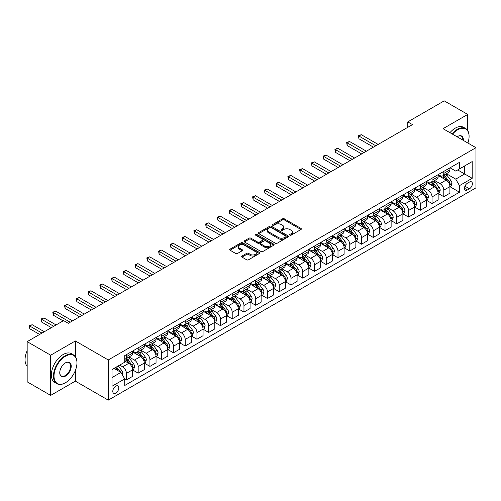 <?xml version="1.0" encoding="UTF-8"?>
<svg xmlns="http://www.w3.org/2000/svg" width="501" height="501" viewBox="0 0 501 501"><rect width="100%" height="100%" fill="white"/><g stroke="black" fill="none" stroke-linecap="round" stroke-linejoin="round"><path stroke-width="0.75" d="M289.879 235.163A0.914 0.526 0 0 0 291.175 235.163L300.982 229.502A1.303 0.751 0 0 0 301.364 228.97A1.303 0.751 0 0 0 300.982 228.437L284.368 218.843A1.303 0.751 0 0 0 282.52 218.843L272.713 224.504A0.914 0.526 0 0 0 272.444 224.88A0.914 0.526 0 0 0 272.713 225.256A0.914 0.526 0 0 0 274.003 225.256L275.274 224.523A4.177 2.411 0 0 1 281.18 224.523L282.564 225.318A4.177 2.411 0 0 1 283.791 227.022A4.177 2.411 0 0 1 282.564 228.732L281.299 229.464A0.914 0.526 0 0 0 281.03 229.834A0.914 0.526 0 0 0 281.299 230.209A0.914 0.526 0 0 0 282.589 230.209L283.86 229.477A4.177 2.411 0 0 1 289.766 229.477L291.15 230.278A4.177 2.411 0 0 1 292.371 231.982A4.177 2.411 0 0 1 291.15 233.685L289.879 234.418A0.914 0.526 0 0 0 289.616 234.794A0.914 0.526 0 0 0 289.879 235.163L289.879 234.418M115.794 393.085A4.258 2.455 120 0 0 118.574 389.333A4.258 2.455 120 0 0 117.923 385.92A4.258 2.455 120 0 0 115.794 386.133A4.258 2.455 120 0 0 113.013 389.884A4.258 2.455 120 0 0 113.664 393.291A4.258 2.455 120 0 0 115.794 393.085M241.996 256.042A1.303 0.751 0 0 0 241.614 256.575A1.303 0.751 0 0 0 241.996 257.107L246.661 259.8A1.303 0.751 0 0 0 248.509 259.8L259.399 253.512A1.303 0.751 0 0 0 259.781 252.98A1.303 0.751 0 0 0 259.399 252.441L242.785 242.853A1.303 0.751 0 0 0 240.937 242.853L230.047 249.141A1.303 0.751 0 0 0 229.665 249.673A1.303 0.751 0 0 0 230.047 250.206L235.677 253.456A1.303 0.751 0 0 0 237.524 253.456L242.183 250.763A1.303 0.751 0 0 0 242.565 250.231A1.303 0.751 0 0 0 242.183 249.698L239.39 248.089A3.494 2.017 0 0 1 238.37 246.661A3.494 2.017 0 0 1 240.524 244.801A3.494 2.017 0 0 1 244.331 245.239L255.266 251.552A3.494 2.017 0 0 1 256.293 252.98A3.494 2.017 0 0 1 254.132 254.84A3.494 2.017 0 0 1 250.331 254.402L248.509 253.349A1.303 0.751 0 0 0 246.661 253.349L241.996 256.042L241.996 257.107M75.357 340.962L50.676 355.215L27.167 341.638L27.167 381.818L50.676 395.389L75.357 381.136L108.272 400.142L108.272 359.962L75.357 340.962L75.357 356.606M467.721 130.567L467.721 114.435L443.041 128.682L475.95 147.689L108.272 359.962M467.721 114.435L444.212 100.858L407.776 121.9L407.776 127.329M27.167 341.638L63.602 320.602L68.305 323.32L412.473 124.611L407.776 121.9M275.368 243.223A1.303 0.751 0 0 0 277.21 243.223L288.106 236.935A1.303 0.751 0 0 0 288.488 236.403A1.303 0.751 0 0 0 288.106 235.871L271.492 226.277A1.303 0.751 0 0 0 269.644 226.277L258.754 232.564A1.303 0.751 0 0 0 258.372 233.103A1.303 0.751 0 0 0 258.754 233.635L275.368 243.223M255.93 235.364A0.914 0.526 0 0 1 256.856 235.489L256.856 234.405L273.753 244.156A1.303 0.751 0 0 1 274.135 244.688A1.303 0.751 0 0 1 273.753 245.221L262.856 251.515A1.303 0.751 0 0 1 261.015 251.515L244.4 241.92L244.4 240.856A1.303 0.751 0 0 0 244.018 241.388A1.303 0.751 0 0 0 244.4 241.92M244.4 240.856L249.06 238.163A1.303 0.751 0 0 1 250.907 238.163L257.646 242.052A1.303 0.751 0 0 0 259.487 242.052L262.58 240.267A1.303 0.751 0 0 0 262.962 239.735A1.303 0.751 0 0 0 262.58 239.202L255.566 235.151A0.914 0.526 0 0 1 255.297 234.781A0.914 0.526 0 0 1 255.861 234.293A0.914 0.526 0 0 1 256.856 234.405M469.462 182.051L467.395 183.247A4.121 2.38 120 0 0 464.703 186.879A4.121 2.38 120 0 0 465.329 190.186A4.121 2.38 120 0 0 467.395 189.979L469.462 188.783A4.121 2.38 120 0 0 472.155 185.151A4.121 2.38 120 0 0 471.522 181.85A4.121 2.38 120 0 0 469.462 182.051M108.272 400.142L475.95 187.862L475.95 147.689M450.042 167.804L455.735 171.085L459.492 168.912L459.492 162.343L124.73 355.622L124.73 362.192L112.03 369.519L112.03 386.24L124.73 378.913L124.73 385.482L459.492 192.202L459.492 185.633L455.735 179.12L446.385 173.722M459.492 168.912L472.186 161.585L472.186 178.306L459.492 185.633M50.676 355.215L50.676 395.389M457.707 169.945L464.665 173.966L464.665 165.931L472.186 161.585M455.735 179.12L464.665 173.966L472.186 178.306M112.03 377.554L120.966 372.4L114.009 368.379M124.73 378.969L126.421 379.946L126.421 373.377A5.317 3.069 -120 0 0 122.657 366.857L119.651 365.123M126.421 379.946L132.533 376.414L132.533 369.844A5.317 3.069 -120 0 0 128.77 363.331L124.73 360.996M132.671 369.982L138.176 373.157L138.176 366.588A5.317 3.069 -120 0 0 134.412 360.075L129.014 356.956M138.176 373.157L144.288 369.625L144.288 363.056A5.317 3.069 -120 0 0 140.524 356.543L132.533 351.927M144.426 363.194L149.931 366.369L149.931 359.799A5.317 3.069 -120 0 0 146.167 353.286L140.768 350.168M149.931 366.369L156.043 362.843L156.043 356.274A5.317 3.069 -120 0 0 152.279 349.754L144.288 345.145M156.18 356.405L161.685 359.586L161.685 353.017A5.317 3.069 -120 0 0 157.921 346.498L152.523 343.379M161.685 359.586L167.797 356.054L167.797 349.485A5.317 3.069 -120 0 0 164.034 342.972L156.043 338.357M167.935 349.623L173.44 352.798L173.44 346.229A5.317 3.069 -120 0 0 169.676 339.716L164.278 336.597M173.44 352.798L179.552 349.266L179.552 342.697A5.317 3.069 -120 0 0 175.788 336.184L167.797 331.568M179.69 342.834L185.195 346.009L185.195 339.44A5.317 3.069 -120 0 0 181.431 332.927L176.033 329.808M185.195 346.009L191.307 342.484L191.307 335.914A5.317 3.069 -120 0 0 187.543 329.401L179.552 324.786M191.445 336.052L196.949 339.227L196.949 332.658A5.317 3.069 -120 0 0 193.186 326.138L187.787 323.02M196.949 339.227L203.062 335.695L203.062 329.126A5.317 3.069 -120 0 0 199.298 322.613L191.307 317.997M203.199 329.263L208.704 332.439L208.704 325.869A5.317 3.069 -120 0 0 204.94 319.356L199.542 316.237M208.704 332.439L214.816 328.913L214.816 322.343A5.317 3.069 -120 0 0 211.053 315.824L203.062 311.209M214.954 322.475L220.459 325.65L220.459 319.081A5.317 3.069 -120 0 0 216.695 312.568L211.29 309.449M220.459 325.65L226.571 322.124L226.571 315.555A5.317 3.069 -120 0 0 222.807 309.042L214.816 304.426M226.709 315.693L232.207 318.868L232.207 312.298A5.317 3.069 -120 0 0 228.45 305.779L223.045 302.667M232.207 318.868L238.319 315.336L238.319 308.766A5.317 3.069 -120 0 0 234.562 302.253L226.571 297.638M238.463 308.904L243.962 312.079L243.962 305.51A5.317 3.069 -120 0 0 240.204 298.997L234.8 295.878M243.962 312.079L250.074 308.553L250.074 301.984A5.317 3.069 -120 0 0 246.317 295.465L238.319 290.849M250.218 302.116L255.717 305.291L255.717 298.721A5.317 3.069 -120 0 0 251.959 292.208L246.555 289.09M255.717 305.291L261.829 301.765L261.829 295.195A5.317 3.069 -120 0 0 258.071 288.682L250.074 284.067M261.973 295.333L267.471 298.508L267.471 291.939A5.317 3.069 -120 0 0 263.714 285.42L258.309 282.307M267.471 298.508L273.584 294.976L273.584 288.407A5.317 3.069 -120 0 0 269.826 281.894L261.829 277.278M273.728 288.545L279.226 291.72L279.226 285.15A5.317 3.069 -120 0 0 275.469 278.637L270.064 275.519M279.226 291.72L285.338 288.194L285.338 281.625A5.317 3.069 -120 0 0 281.581 275.105L273.584 270.49M285.482 281.756L290.981 284.931L290.981 278.362A5.317 3.069 -120 0 0 287.223 271.849L281.819 268.73M290.981 284.931L297.093 281.405L297.093 274.836A5.317 3.069 -120 0 0 293.335 268.323L285.338 263.708M297.237 274.974L302.736 278.149L302.736 271.58A5.317 3.069 -120 0 0 298.978 265.067L293.573 261.948M302.736 278.149L308.848 274.617L308.848 268.048A5.317 3.069 -120 0 0 305.09 261.535L297.093 256.919M308.992 268.185L314.49 271.36L314.49 264.791A5.317 3.069 -120 0 0 310.733 258.278L305.328 255.159M314.49 271.36L320.602 267.835L320.602 261.265A5.317 3.069 -120 0 0 316.845 254.746L308.848 250.131M320.746 261.397L326.245 264.578L326.245 258.009A5.317 3.069 -120 0 0 322.481 251.489L317.083 248.371M326.245 264.578L332.357 261.046L332.357 254.477A5.317 3.069 -120 0 0 328.593 247.964L320.602 243.348M332.501 254.614L338 257.79L338 251.22A5.317 3.069 -120 0 0 334.236 244.707L328.838 241.588M338 257.79L344.112 254.257L344.112 247.688A5.317 3.069 -120 0 0 340.348 241.175L332.357 236.56M344.256 247.826L349.754 251.001L349.754 244.432A5.317 3.069 -120 0 0 345.991 237.919L340.592 234.8M349.754 251.001L355.867 247.475L355.867 240.906A5.317 3.069 -120 0 0 352.103 234.387L344.112 229.777M356.011 241.037L361.509 244.219L361.509 237.649A5.317 3.069 -120 0 0 357.745 231.13L352.347 228.011M361.509 244.219L367.621 240.687L367.621 234.117A5.317 3.069 -120 0 0 363.858 227.604L355.867 222.989M367.759 234.255L373.264 237.43L373.264 230.861A5.317 3.069 -120 0 0 369.5 224.348L364.102 221.229M373.264 237.43L379.376 233.898L379.376 227.329A5.317 3.069 -120 0 0 375.612 220.816L367.621 216.2M379.514 227.467L385.018 230.642L385.018 224.072A5.317 3.069 -120 0 0 381.255 217.559L375.856 214.441M385.018 230.642L391.131 227.116L391.131 220.546A5.317 3.069 -120 0 0 387.367 214.027L379.376 209.418M391.268 220.678L396.773 223.859L396.773 217.29A5.317 3.069 -120 0 0 393.009 210.771L387.611 207.652M396.773 223.859L402.885 220.327L402.885 213.758A5.317 3.069 -120 0 0 399.122 207.245L391.131 202.629M403.023 213.896L408.528 217.071L408.528 210.501A5.317 3.069 -120 0 0 404.764 203.988L399.366 200.87M408.528 217.071L414.64 213.539L414.64 206.969A5.317 3.069 -120 0 0 410.876 200.456L402.885 195.841M414.778 207.107L420.283 210.282L420.283 203.713A5.317 3.069 -120 0 0 416.519 197.2L411.121 194.081M420.283 210.282L426.395 206.756L426.395 200.187A5.317 3.069 -120 0 0 422.631 193.674L414.64 189.059M426.533 200.325L432.037 203.5L432.037 196.931A5.317 3.069 -120 0 0 428.274 190.411L422.875 187.293M432.037 203.5L438.15 199.968L438.15 193.399A5.317 3.069 -120 0 0 434.386 186.886L426.395 182.27M438.287 193.536L443.792 196.711L443.792 190.142A5.317 3.069 -120 0 0 440.028 183.629L434.63 180.51M443.792 196.711L449.904 193.186L449.904 186.616A5.317 3.069 -120 0 0 446.14 180.097L438.15 175.482M438.287 174.586L440.028 175.594A5.317 3.069 -120 0 0 442.69 175.857A5.317 3.069 -120 0 0 443.792 173.421L443.792 171.411M426.533 181.375L428.274 182.377A5.317 3.069 -120 0 0 430.935 182.64A5.317 3.069 -120 0 0 432.037 180.21L432.037 178.199M414.778 188.163L416.519 189.165A5.317 3.069 -120 0 0 419.18 189.428A5.317 3.069 -120 0 0 420.283 186.992L420.283 184.982M403.023 194.945L404.764 195.954A5.317 3.069 -120 0 0 407.426 196.217A5.317 3.069 -120 0 0 408.528 193.781L408.528 191.77M391.268 201.734L393.009 202.736A5.317 3.069 -120 0 0 395.671 202.999A5.317 3.069 -120 0 0 396.773 200.563L396.773 198.559M379.514 208.522L381.255 209.524A5.317 3.069 -120 0 0 383.916 209.787A5.317 3.069 -120 0 0 385.018 207.351L385.018 205.341M367.759 215.305L369.5 216.313A5.317 3.069 -120 0 0 372.162 216.576A5.317 3.069 -120 0 0 373.264 214.14L373.264 212.13M356.011 222.093L357.745 223.095A5.317 3.069 -120 0 0 360.407 223.358A5.317 3.069 -120 0 0 361.509 220.922L361.509 218.918M344.256 228.876L345.991 229.884A5.317 3.069 -120 0 0 348.652 230.147A5.317 3.069 -120 0 0 349.754 227.711L349.754 225.7M332.501 235.664L334.236 236.672A5.317 3.069 -120 0 0 336.897 236.935A5.317 3.069 -120 0 0 338 234.499L338 232.489M320.746 242.453L322.481 243.455A5.317 3.069 -120 0 0 325.143 243.718A5.317 3.069 -120 0 0 326.245 241.282L326.245 239.278M308.992 249.235L310.733 250.243A5.317 3.069 -120 0 0 313.388 250.506A5.317 3.069 -120 0 0 314.49 248.07L314.49 246.06M297.237 256.024L298.978 257.026A5.317 3.069 -120 0 0 301.633 257.295A5.317 3.069 -120 0 0 302.736 254.859L302.736 252.848M285.482 262.812L287.223 263.814A5.317 3.069 -120 0 0 289.879 264.077A5.317 3.069 -120 0 0 290.981 261.641L290.981 259.637M273.728 269.594L275.469 270.603A5.317 3.069 -120 0 0 278.124 270.866A5.317 3.069 -120 0 0 279.226 268.43L279.226 266.419M261.973 276.383L263.714 277.385A5.317 3.069 -120 0 0 266.369 277.648A5.317 3.069 -120 0 0 267.471 275.218L267.471 273.208M250.218 283.171L251.959 284.173A5.317 3.069 -120 0 0 254.614 284.436A5.317 3.069 -120 0 0 255.717 282L255.717 279.996M238.463 289.954L240.204 290.962A5.317 3.069 -120 0 0 242.86 291.225A5.317 3.069 -120 0 0 243.962 288.789L243.962 286.779M226.709 296.742L228.45 297.744A5.317 3.069 -120 0 0 231.111 298.007A5.317 3.069 -120 0 0 232.207 295.577L232.207 293.567M214.954 303.531L216.695 304.533A5.317 3.069 -120 0 0 219.357 304.796A5.317 3.069 -120 0 0 220.459 302.36L220.459 300.349M203.199 310.313L204.94 311.321A5.317 3.069 -120 0 0 207.602 311.584A5.317 3.069 -120 0 0 208.704 309.148L208.704 307.138M191.445 317.102L193.186 318.104A5.317 3.069 -120 0 0 195.847 318.367A5.317 3.069 -120 0 0 196.949 315.937L196.949 313.927M179.69 323.89L181.431 324.892A5.317 3.069 -120 0 0 184.092 325.155A5.317 3.069 -120 0 0 185.195 322.719L185.195 320.709M167.935 330.673L169.676 331.681A5.317 3.069 -120 0 0 172.338 331.944A5.317 3.069 -120 0 0 173.44 329.508L173.44 327.497M156.18 337.461L157.921 338.463A5.317 3.069 -120 0 0 160.583 338.726A5.317 3.069 -120 0 0 161.685 336.29L161.685 334.286M144.426 344.25L146.167 345.252A5.317 3.069 -120 0 0 148.828 345.515A5.317 3.069 -120 0 0 149.931 343.079L149.931 341.068M132.671 351.032L134.412 352.04A5.317 3.069 -120 0 0 137.074 352.303A5.317 3.069 -120 0 0 138.176 349.867L138.176 347.857M450.042 186.748L459.492 192.202M442.69 175.857L448.802 172.325A5.317 3.069 -120 0 0 449.904 169.889L449.904 167.885M430.935 182.64L437.047 179.114A5.317 3.069 -120 0 0 438.15 176.678L438.15 174.667M419.18 189.428L425.293 185.902A5.317 3.069 -120 0 0 426.395 183.466L426.395 181.456M407.426 196.217L413.538 192.685A5.317 3.069 -120 0 0 414.64 190.248L414.64 188.244M395.671 202.999L401.783 199.473A5.317 3.069 -120 0 0 402.885 197.037L402.885 195.027M383.916 209.787L390.028 206.255A5.317 3.069 -120 0 0 391.131 203.826L391.131 201.815M372.162 216.576L378.274 213.044A5.317 3.069 -120 0 0 379.376 210.608L379.376 208.604M360.407 223.358L366.519 219.833A5.317 3.069 -120 0 0 367.621 217.396L367.621 215.386M348.652 230.147L354.764 226.615A5.317 3.069 -120 0 0 355.867 224.185L355.867 222.175M336.897 236.935L343.01 233.403A5.317 3.069 -120 0 0 344.112 230.967L344.112 228.957M325.143 243.718L331.255 240.192A5.317 3.069 -120 0 0 332.357 237.756L332.357 235.746M313.388 250.506L319.5 246.974A5.317 3.069 -120 0 0 320.602 244.544L320.602 242.534M301.633 257.295L307.746 253.763A5.317 3.069 -120 0 0 308.848 251.327L308.848 249.316M289.879 264.077L295.991 260.551A5.317 3.069 -120 0 0 297.093 258.115L297.093 256.105M278.124 270.866L284.236 267.334A5.317 3.069 -120 0 0 285.338 264.897L285.338 262.893M266.369 277.648L272.481 274.122A5.317 3.069 -120 0 0 273.584 271.686L273.584 269.676M254.614 284.436L260.727 280.911A5.317 3.069 -120 0 0 261.829 278.475L261.829 276.464M242.86 291.225L248.978 287.693A5.317 3.069 -120 0 0 250.074 285.257L250.074 283.253M231.111 298.007L237.224 294.482A5.317 3.069 -120 0 0 238.319 292.045L238.319 290.035M219.357 304.796L225.469 301.27A5.317 3.069 -120 0 0 226.571 298.834L226.571 296.824M207.602 311.584L213.714 308.052A5.317 3.069 -120 0 0 214.816 305.616L214.816 303.612M195.847 318.367L201.959 314.841A5.317 3.069 -120 0 0 203.062 312.405L203.062 310.395M184.092 325.155L190.205 321.629A5.317 3.069 -120 0 0 191.307 319.193L191.307 317.183M172.338 331.944L178.45 328.412A5.317 3.069 -120 0 0 179.552 325.976L179.552 323.972M160.583 338.726L166.695 335.2A5.317 3.069 -120 0 0 167.797 332.764L167.797 330.754M148.828 345.515L154.941 341.983A5.317 3.069 -120 0 0 156.043 339.553L156.043 337.542M137.074 352.303L143.186 348.771A5.317 3.069 -120 0 0 144.288 346.335L144.288 344.331M124.73 359.305A5.317 3.069 -120 0 0 125.319 359.085L131.431 355.56A5.317 3.069 -120 0 0 132.533 353.124L132.533 351.113M125.319 359.085A5.317 3.069 -120 0 0 126.421 356.649L126.421 354.645M120.966 372.4L124.73 378.913M75.357 381.136L75.357 370.508M290.248 235.295L291.15 234.775A4.177 2.411 0 0 0 292.371 233.065L292.371 231.982M283.791 227.022L283.791 228.112A4.177 2.411 0 0 1 282.564 229.815L281.662 230.335M300.963 229.514L284.368 219.933A1.303 0.751 0 0 0 282.52 219.933L273.076 225.381M288.088 236.948L271.492 227.366A1.303 0.751 0 0 0 269.644 227.366L258.767 233.641M285.795 236.779A0.914 0.526 0 0 0 286.065 236.403A0.914 0.526 0 0 0 285.795 236.034L271.21 227.611A0.914 0.526 0 0 0 269.92 227.611L268.58 228.381A4.177 2.411 0 0 0 267.359 230.091A4.177 2.411 0 0 0 268.58 231.794L278.55 237.549A4.177 2.411 0 0 0 284.455 237.549L285.795 236.779L285.795 237.862A0.914 0.526 0 0 0 286.065 237.487L286.065 236.403M267.359 230.091L267.359 231.174A4.177 2.411 0 0 0 268.58 232.877L268.58 231.794M285.795 237.862L284.455 238.633A4.177 2.411 0 0 1 278.55 238.633L268.58 232.877M244.413 241.927L249.06 239.246L249.06 238.163M262.962 239.735L262.962 240.818A1.303 0.751 0 0 1 262.58 241.35L259.487 243.135A1.303 0.751 0 0 1 257.646 243.135L250.907 239.246A1.303 0.751 0 0 0 249.06 239.246M256.856 235.489L273.734 245.233M264.634 246.091A3.494 2.017 0 0 0 268.442 246.523A3.494 2.017 0 0 0 270.596 244.663A3.494 2.017 0 0 0 269.576 243.235L265.718 241.012A1.303 0.751 0 0 0 263.877 241.012L260.783 242.797A1.303 0.751 0 0 0 260.401 243.329A1.303 0.751 0 0 0 260.783 243.862L264.634 246.091L264.634 247.175A3.494 2.017 0 0 0 268.442 247.613A3.494 2.017 0 0 0 270.596 245.747L270.596 244.663M260.401 243.329L260.401 244.419A1.303 0.751 0 0 0 260.783 244.951L260.783 243.862M264.634 247.175L260.783 244.951M256.293 252.98L256.293 254.063A3.494 2.017 0 0 1 254.132 255.923A3.494 2.017 0 0 1 250.331 255.491L248.509 254.433A1.303 0.751 0 0 0 246.661 254.433L242.014 257.119M238.37 246.661L238.37 247.751A3.494 2.017 0 0 0 239.39 249.172L239.39 248.089M242.165 250.776L239.39 249.172M259.399 252.441L259.399 253.512L242.785 243.937A1.303 0.751 0 0 0 240.937 243.937L230.065 250.218L230.047 249.141M449.904 186.829L451.032 186.178L451.971 183.466A3.526 2.035 -120 0 0 450.844 180.466L447.005 175.337A10.177 5.874 -120 0 0 445.896 174.004M442.07 177.749A10.177 5.874 -120 0 0 439.991 175.569M449.579 184.675L450.067 183.616A3.526 2.035 -120 0 0 449.059 181.494L445.22 176.365A10.177 5.874 -120 0 0 444.105 175.037M443.16 175.582A8.442 4.878 60 0 1 444.544 177.16L447.8 181.5M378.155 144.432L361.271 134.681L358.923 136.04L358.923 138.758L373.452 147.144M442.978 175.688A10.177 5.874 60 0 1 444.086 177.016L446.642 180.429M358.923 138.758L358.403 135.746L375.8 145.785M358.403 135.746L361.271 134.681M438.15 193.618L439.277 192.966L440.216 190.248A3.526 2.035 -120 0 0 439.089 187.249L435.25 182.12A10.177 5.874 -120 0 0 434.142 180.792M430.315 184.537A10.177 5.874 -120 0 0 428.236 182.358M437.824 191.457L438.312 190.399A3.526 2.035 -120 0 0 437.304 188.282L433.465 183.153A10.177 5.874 -120 0 0 432.35 181.825M431.405 182.37A8.442 4.878 60 0 1 432.795 183.948L436.045 188.288M366.4 151.214L349.516 141.47L347.168 142.829L347.168 145.541L361.697 153.932M431.223 182.477A10.177 5.874 60 0 1 432.332 183.804L434.887 187.211M347.168 145.541L346.648 142.528L364.045 152.573M346.648 142.528L349.516 141.47M426.395 200.406L427.522 199.749L428.461 197.037A3.526 2.035 -120 0 0 427.334 194.037L423.495 188.908A10.177 5.874 -120 0 0 422.387 187.581M418.56 191.319A10.177 5.874 -120 0 0 416.481 189.14M426.069 198.246L426.558 197.187A3.526 2.035 -120 0 0 425.549 195.071L421.71 189.942A10.177 5.874 -120 0 0 420.596 188.608M419.65 189.159A8.442 4.878 60 0 1 421.04 190.731L424.291 195.071M354.645 158.003L337.768 148.258L335.413 149.611L335.413 152.329L349.942 160.715M419.469 189.259A10.177 5.874 60 0 1 420.577 190.593L423.132 194M335.413 152.329L334.9 149.317L352.291 159.362M334.9 149.317L337.768 148.258M414.64 207.189L415.767 206.537L416.707 203.826A3.526 2.035 -120 0 0 415.586 200.82L411.741 195.691A10.177 5.874 -120 0 0 410.632 194.363M406.812 198.108A10.177 5.874 -120 0 0 404.727 195.929M414.321 205.028L414.803 203.976A3.526 2.035 -120 0 0 413.795 201.853L409.956 196.724A10.177 5.874 -120 0 0 408.841 195.396M407.895 195.941A8.442 4.878 60 0 1 409.286 197.519L412.536 201.859M342.891 164.785L326.013 155.041L323.659 156.4L323.659 159.118L338.188 167.503M407.714 196.048A10.177 5.874 60 0 1 408.822 197.375L411.377 200.788M323.659 159.118L323.145 156.099L340.536 166.144M323.145 156.099L326.013 155.041M402.885 213.977L404.013 213.326L404.952 210.608A3.526 2.035 -120 0 0 403.831 207.608L399.986 202.479A10.177 5.874 -120 0 0 398.877 201.151M395.057 204.896A10.177 5.874 -120 0 0 392.972 202.717M402.566 211.817L403.048 210.758A3.526 2.035 -120 0 0 402.04 208.641L398.201 203.512A10.177 5.874 -120 0 0 397.086 202.185M396.141 202.73A8.442 4.878 60 0 1 397.531 204.302L400.781 208.648M331.136 171.574L314.259 161.829L311.904 163.188L311.904 165.9L326.433 174.292M395.959 202.836A10.177 5.874 60 0 1 397.074 204.164L399.623 207.571M311.904 165.9L311.39 162.888L328.781 172.933M311.39 162.888L314.259 161.829M467.89 143.029A16.226 9.369 120 0 0 469.086 136.447A16.226 9.369 120 0 0 457.613 129.828A16.226 9.369 120 0 0 452.509 134.155M452.021 133.867A16.621 9.6 -60 0 1 457.332 129.333A16.621 9.6 -60 0 1 465.642 128.513A16.621 9.6 -60 0 1 469.086 136.122A16.621 9.6 -60 0 1 469.086 136.285M457.075 136.786A8.11 4.684 -60 0 1 457.613 136.447L457.613 136.447A8.11 4.684 -60 0 1 463.325 140.399M449.948 132.677A16.621 9.6 -60 0 1 455.265 128.143A16.621 9.6 -60 0 1 463.575 127.317L465.642 128.513M462.78 140.08A7.715 4.453 120 0 0 461.189 136.228A7.715 4.453 120 0 0 457.469 136.535M65.205 382.877L65.487 382.714A16.226 9.369 120 0 0 76.96 362.843A16.226 9.369 120 0 0 65.487 356.217A16.226 9.369 120 0 0 54.014 376.088A16.226 9.369 120 0 0 65.487 382.714L65.205 382.877A16.621 9.6 -60 0 1 56.889 383.697A16.621 9.6 -60 0 1 54.346 370.377A16.621 9.6 -60 0 1 65.205 355.729A16.621 9.6 -60 0 1 73.515 354.908A16.621 9.6 -60 0 1 76.96 362.517A16.621 9.6 -60 0 1 76.954 362.68M65.487 376.088A8.11 4.684 -60 0 1 59.751 372.775A8.11 4.684 -60 0 1 65.487 362.843L65.487 362.843A8.11 4.684 -60 0 1 71.223 366.156A8.11 4.684 -60 0 1 65.487 376.088M59.751 372.612A7.715 4.453 120 0 0 61.347 375.982A7.715 4.453 120 0 0 65.205 375.6A7.715 4.453 120 0 0 70.24 368.805A7.715 4.453 120 0 0 69.057 362.624A7.715 4.453 120 0 0 65.343 362.924M56.889 383.697L54.822 382.501A16.621 9.6 -60 0 1 52.273 369.181A16.621 9.6 -60 0 1 63.132 354.533A16.621 9.6 -60 0 1 71.449 353.712L73.515 354.908M27.167 366.237A16.621 9.6 -60 0 1 27.167 350.7M391.131 220.759L392.258 220.108L393.197 217.396A3.526 2.035 -120 0 0 392.076 214.397L388.231 209.268A10.177 5.874 -120 0 0 387.123 207.934M383.303 211.679A10.177 5.874 -120 0 0 381.217 209.499M390.811 218.605L391.294 217.547A3.526 2.035 -120 0 0 390.285 215.424L386.446 210.295A10.177 5.874 -120 0 0 385.338 208.967M384.386 209.512A8.442 4.878 60 0 1 385.776 211.09L389.026 215.43M319.381 178.362L302.504 168.618L300.149 169.971L300.149 172.688L314.678 181.074M384.204 209.618A10.177 5.874 60 0 1 385.319 210.946L387.868 214.359M300.149 172.688L299.636 169.676L317.033 179.721M299.636 169.676L302.504 168.618M379.376 227.548L380.503 226.897L381.443 224.185A3.526 2.035 -120 0 0 380.322 221.179L376.476 216.05A10.177 5.874 -120 0 0 375.368 214.722M371.548 218.467A10.177 5.874 -120 0 0 369.462 216.288M379.057 225.387L379.539 224.335A3.526 2.035 -120 0 0 378.531 222.212L374.692 217.083A10.177 5.874 -120 0 0 373.583 215.756M372.631 216.3A8.442 4.878 60 0 1 374.022 217.879L377.272 222.219M307.627 185.145L290.749 175.4L288.394 176.759L288.394 179.477L302.923 187.862M372.45 216.407A10.177 5.874 60 0 1 373.564 217.735L376.119 221.148M288.394 179.477L287.881 176.458L305.278 186.504M287.881 176.458L290.749 175.4M367.621 234.336L368.749 233.685L369.688 230.967A3.526 2.035 -120 0 0 368.567 227.968L364.722 222.839A10.177 5.874 -120 0 0 363.613 221.511M359.793 225.256A10.177 5.874 -120 0 0 357.708 223.077M367.302 232.176L367.784 231.118A3.526 2.035 -120 0 0 366.776 229.001L362.937 223.872A10.177 5.874 -120 0 0 361.828 222.538M360.877 223.089A8.442 4.878 60 0 1 362.267 224.661L365.517 229.001M295.872 191.933L278.994 182.189L276.64 183.548L276.64 186.259L291.169 194.651M360.695 223.195A10.177 5.874 60 0 1 361.81 224.523L364.365 227.93M276.64 186.259L276.126 183.247L293.523 193.292M276.126 183.247L278.994 182.189M355.867 241.119L356.994 240.467L357.933 237.756A3.526 2.035 -120 0 0 356.812 234.756L352.967 229.627A10.177 5.874 -120 0 0 351.859 228.293M348.038 232.038A10.177 5.874 -120 0 0 345.953 229.859M355.547 238.964L356.036 237.906A3.526 2.035 -120 0 0 355.021 235.783L351.182 230.654A10.177 5.874 -120 0 0 350.074 229.326M349.122 229.871A8.442 4.878 60 0 1 350.512 231.449L353.762 235.789M284.117 198.722L267.24 188.977L264.885 190.33L264.885 193.048L279.414 201.433M348.94 229.978A10.177 5.874 60 0 1 350.055 231.305L352.61 234.719M264.885 193.048L264.371 190.036L281.769 200.074M264.371 190.036L267.24 188.977M344.112 247.907L345.239 247.256L346.178 244.544A3.526 2.035 -120 0 0 345.057 241.538L341.212 236.409A10.177 5.874 -120 0 0 340.104 235.082M336.284 238.827A10.177 5.874 -120 0 0 334.198 236.647M343.792 245.747L344.281 244.695A3.526 2.035 -120 0 0 343.266 242.572L339.428 237.443A10.177 5.874 -120 0 0 338.319 236.115M337.373 236.66A8.442 4.878 60 0 1 338.757 238.238L342.008 242.578M272.362 205.504L255.485 195.759L253.13 197.118L253.13 199.836L267.659 208.222M337.186 236.766A10.177 5.874 60 0 1 338.3 238.094L340.855 241.507M253.13 199.836L252.617 196.818L270.014 206.863M252.617 196.818L255.485 195.759M332.357 254.696L333.484 254.045L334.424 251.327A3.526 2.035 -120 0 0 333.303 248.327L329.458 243.198A10.177 5.874 -120 0 0 328.349 241.87M324.529 245.615A10.177 5.874 -120 0 0 322.444 243.436M332.038 252.535L332.526 251.477A3.526 2.035 -120 0 0 331.518 249.36L327.673 244.231A10.177 5.874 -120 0 0 326.564 242.897M325.619 243.448A8.442 4.878 60 0 1 327.003 245.02L330.253 249.36M260.608 212.292L243.73 202.548L241.376 203.907L241.376 206.619L255.905 215.01M325.437 243.549A10.177 5.874 60 0 1 326.546 244.883L329.101 248.289M241.376 206.619L240.862 203.606L258.259 213.651M240.862 203.606L243.73 202.548M320.602 261.478L321.73 260.827L322.669 258.115A3.526 2.035 -120 0 0 321.548 255.115L317.703 249.986A10.177 5.874 -120 0 0 316.594 248.653M312.774 252.398A10.177 5.874 -120 0 0 310.689 250.218M320.283 259.324L320.772 258.265A3.526 2.035 -120 0 0 319.763 256.143L315.918 251.014A10.177 5.874 -120 0 0 314.81 249.686M313.864 250.231A8.442 4.878 60 0 1 315.248 251.809L318.498 256.149M248.853 219.081L231.976 209.337L229.627 210.689L229.627 213.407L244.15 221.793M313.682 250.337A10.177 5.874 60 0 1 314.791 251.665L317.346 255.078M229.627 213.407L229.107 210.395L246.505 220.434M229.107 210.395L231.976 209.337M308.848 268.267L309.975 267.615L310.914 264.897A3.526 2.035 -120 0 0 309.793 261.898L305.948 256.769A10.177 5.874 -120 0 0 304.84 255.441M301.02 259.186A10.177 5.874 -120 0 0 298.934 257.007M308.528 266.106L309.017 265.048A3.526 2.035 -120 0 0 308.009 262.931L304.163 257.802A10.177 5.874 -120 0 0 303.055 256.474M302.109 257.019A8.442 4.878 60 0 1 303.493 258.597L306.744 262.937M237.098 225.863L220.221 216.119L217.872 217.478L217.872 220.19L232.395 228.581M301.928 257.126A10.177 5.874 60 0 1 303.036 258.453L305.591 261.866M217.872 220.19L217.353 217.177L234.75 227.222M217.353 217.177L220.221 216.119M297.093 275.055L298.22 274.404L299.166 271.686A3.526 2.035 -120 0 0 298.039 268.686L294.193 263.557A10.177 5.874 -120 0 0 293.085 262.23M289.265 265.975A10.177 5.874 -120 0 0 287.179 263.795M296.774 272.895L297.262 271.836A3.526 2.035 -120 0 0 296.254 269.72L292.409 264.591A10.177 5.874 -120 0 0 291.3 263.257M290.355 263.808A8.442 4.878 60 0 1 291.739 265.38L294.989 269.72M225.344 232.652L208.466 222.907L206.118 224.266L206.118 226.978L220.64 235.364M290.173 263.908A10.177 5.874 60 0 1 291.281 265.242L293.837 268.649M206.118 226.978L205.598 223.966L222.995 234.011M205.598 223.966L208.466 222.907M285.338 281.838L286.466 281.186L287.411 278.475A3.526 2.035 -120 0 0 286.284 275.475L282.439 270.346A10.177 5.874 -120 0 0 281.33 269.012M277.51 272.757A10.177 5.874 -120 0 0 275.425 270.578M285.019 279.683L285.507 278.625A3.526 2.035 -120 0 0 284.499 276.502L280.654 271.373A10.177 5.874 -120 0 0 279.545 270.045M278.6 270.59A8.442 4.878 60 0 1 279.984 272.168L283.234 276.508M213.589 239.44L196.711 229.696L194.363 231.049L194.363 233.767L208.892 242.152M278.418 270.697A10.177 5.874 60 0 1 279.527 272.024L282.082 275.437M194.363 233.767L193.843 230.754L211.24 240.793M193.843 230.754L196.711 229.696M273.584 288.626L274.717 287.975L275.656 285.257A3.526 2.035 -120 0 0 274.529 282.257L270.69 277.128A10.177 5.874 -120 0 0 269.576 275.8M265.755 279.545A10.177 5.874 -120 0 0 263.67 277.366M273.264 286.466L273.753 285.407A3.526 2.035 -120 0 0 272.744 283.29L268.899 278.161A10.177 5.874 -120 0 0 267.791 276.834M266.845 277.379A8.442 4.878 60 0 1 268.229 278.957L271.479 283.297M201.834 246.223L184.957 236.478L182.608 237.837L182.608 240.549L197.137 248.941M266.664 277.485A10.177 5.874 60 0 1 267.772 278.813L270.327 282.22M182.608 240.549L182.088 237.537L199.486 247.582M182.088 237.537L184.957 236.478M261.829 295.415L262.962 294.763L263.902 292.045A3.526 2.035 -120 0 0 262.774 289.046L258.936 283.917A10.177 5.874 -120 0 0 257.821 282.589M254.001 286.334A10.177 5.874 -120 0 0 251.922 284.148M261.509 293.254L261.998 292.196A3.526 2.035 -120 0 0 260.99 290.079L257.145 284.95A10.177 5.874 -120 0 0 256.036 283.616M255.09 284.167A8.442 4.878 60 0 1 256.474 285.739L259.725 290.079M190.079 253.011L173.202 243.267L170.854 244.626L170.854 247.337L185.383 255.723M254.909 284.267A10.177 5.874 60 0 1 256.017 285.601L258.572 289.008M170.854 247.337L170.334 244.325L187.731 254.37M170.334 244.325L173.202 243.267M250.074 302.197L251.208 301.546L252.147 298.834A3.526 2.035 -120 0 0 251.02 295.834L247.181 290.705A10.177 5.874 -120 0 0 246.066 289.371M242.246 293.116A10.177 5.874 -120 0 0 240.167 290.937M249.755 300.043L250.243 298.984A3.526 2.035 -120 0 0 249.235 296.861L245.39 291.732A10.177 5.874 -120 0 0 244.281 290.405M243.336 290.949A8.442 4.878 60 0 1 244.72 292.528L247.97 296.868M178.325 259.8L161.447 250.055L159.099 251.408L159.099 254.126L173.628 262.511M243.154 291.056A10.177 5.874 60 0 1 244.263 292.384L246.818 295.797M159.099 254.126L158.579 251.114L175.976 261.153M158.579 251.114L161.447 250.055M238.319 308.985L239.453 308.334L240.392 305.616A3.526 2.035 -120 0 0 239.265 302.617L235.426 297.488A10.177 5.874 -120 0 0 234.311 296.16M230.491 299.905A10.177 5.874 -120 0 0 228.412 297.726M238 306.825L238.489 305.767A3.526 2.035 -120 0 0 237.48 303.65L233.635 298.521A10.177 5.874 -120 0 0 232.527 297.193M231.581 297.738A8.442 4.878 60 0 1 232.965 299.316L236.215 303.656M166.57 266.582L149.693 256.838L147.344 258.197L147.344 260.908L161.873 269.3M231.399 297.844A10.177 5.874 60 0 1 232.508 299.172L235.063 302.579M147.344 260.908L146.824 257.896L164.222 267.941M146.824 257.896L149.693 256.838M226.571 315.774L227.698 315.123L228.638 312.405A3.526 2.035 -120 0 0 227.51 309.405L223.671 304.276A10.177 5.874 -120 0 0 222.557 302.948M218.737 306.693A10.177 5.874 -120 0 0 216.657 304.508M226.245 313.613L226.734 312.555A3.526 2.035 -120 0 0 225.726 310.438L221.88 305.309A10.177 5.874 -120 0 0 220.772 303.975M219.826 304.527A8.442 4.878 60 0 1 221.21 306.098L224.467 310.438M154.822 273.371L137.938 263.626L135.589 264.985L135.589 267.697L150.118 276.082M219.645 304.627A10.177 5.874 60 0 1 220.753 305.961L223.308 309.368M135.589 267.697L135.07 264.685L152.467 274.73M135.07 264.685L137.938 263.626M214.816 322.556L215.944 321.905L216.883 319.193A3.526 2.035 -120 0 0 215.756 316.194L211.917 311.065A10.177 5.874 -120 0 0 210.802 309.731M206.982 313.476A10.177 5.874 -120 0 0 204.903 311.296M214.491 320.402L214.979 319.344A3.526 2.035 -120 0 0 213.971 317.221L210.126 312.092A10.177 5.874 -120 0 0 209.017 310.764M208.072 311.309A8.442 4.878 60 0 1 209.456 312.887L212.712 317.227M143.067 280.159L126.183 270.408L123.835 271.767L123.835 274.485L138.364 282.871M207.89 311.415A10.177 5.874 60 0 1 208.998 312.743L211.554 316.156M123.835 274.485L123.315 271.473L140.712 281.512M123.315 271.473L126.183 270.408M203.062 329.345L204.189 328.694L205.128 325.976A3.526 2.035 -120 0 0 204.001 322.976L200.162 317.847A10.177 5.874 -120 0 0 199.054 316.519M195.227 320.264A10.177 5.874 -120 0 0 193.148 318.085M202.736 327.184L203.224 326.126A3.526 2.035 -120 0 0 202.216 324.009L198.371 318.88A10.177 5.874 -120 0 0 197.262 317.553M196.317 318.097A8.442 4.878 60 0 1 197.701 319.676L200.957 324.015M131.312 286.941L114.428 277.197L112.08 278.556L112.08 281.268L126.609 289.659M196.135 318.204A10.177 5.874 60 0 1 197.244 319.532L199.799 322.938M112.08 281.268L111.56 278.255L128.957 288.3M111.56 278.255L114.428 277.197M191.307 336.133L192.434 335.476L193.373 332.764A3.526 2.035 -120 0 0 192.246 329.764L188.407 324.635A10.177 5.874 -120 0 0 187.299 323.308M183.472 327.047A10.177 5.874 -120 0 0 181.393 324.867M190.981 333.973L191.47 332.914A3.526 2.035 -120 0 0 190.461 330.798L186.623 325.669A10.177 5.874 -120 0 0 185.508 324.335M184.562 324.886A8.442 4.878 60 0 1 185.946 326.458L189.203 330.798M119.557 293.73L102.674 283.986L100.325 285.338L100.325 288.056L114.854 296.442M184.381 324.986A10.177 5.874 60 0 1 185.489 326.32L188.044 329.727M100.325 288.056L99.805 285.044L117.203 295.089M99.805 285.044L102.674 283.986M179.552 342.916L180.679 342.264L181.619 339.553A3.526 2.035 -120 0 0 180.492 336.547L176.653 331.418A10.177 5.874 -120 0 0 175.544 330.09M171.718 333.835A10.177 5.874 -120 0 0 169.639 331.656M179.226 340.755L179.715 339.703A3.526 2.035 -120 0 0 178.707 337.58L174.868 332.451A10.177 5.874 -120 0 0 173.753 331.123M172.807 331.668A8.442 4.878 60 0 1 174.191 333.246L177.448 337.586M107.803 300.512L90.919 290.768L88.571 292.127L88.571 294.845L103.1 303.23M172.626 331.775A10.177 5.874 60 0 1 173.734 333.102L176.289 336.515M88.571 294.845L88.051 291.826L105.448 301.871M88.051 291.826L90.919 290.768M167.797 349.704L168.925 349.053L169.864 346.335A3.526 2.035 -120 0 0 168.737 343.335L164.898 338.206A10.177 5.874 -120 0 0 163.789 336.879M159.963 340.624A10.177 5.874 -120 0 0 157.884 338.444M167.472 347.544L167.96 346.485A3.526 2.035 -120 0 0 166.952 344.369L163.113 339.24A10.177 5.874 -120 0 0 161.998 337.912M161.053 338.457A8.442 4.878 60 0 1 162.443 340.029L165.693 344.375M96.048 307.301L79.171 297.556L76.816 298.915L76.816 301.627L91.345 310.019M160.871 338.563A10.177 5.874 60 0 1 161.98 339.891L164.535 343.298M76.816 301.627L76.302 298.615L93.693 308.66M76.302 298.615L79.171 297.556M156.043 356.487L157.17 355.835L158.109 353.124A3.526 2.035 -120 0 0 156.982 350.124L153.143 344.995A10.177 5.874 -120 0 0 152.035 343.661M148.215 347.406A10.177 5.874 -120 0 0 146.129 345.227M155.723 354.332L156.206 353.274A3.526 2.035 -120 0 0 155.197 351.151L151.358 346.022A10.177 5.874 -120 0 0 150.244 344.694M149.298 345.239A8.442 4.878 60 0 1 150.688 346.817L153.939 351.157M84.293 314.089L67.416 304.345L65.061 305.698L65.061 308.416L79.59 316.801M149.116 345.346A10.177 5.874 60 0 1 150.225 346.673L152.78 350.086M65.061 308.416L64.548 305.403L81.939 315.448M64.548 305.403L67.416 304.345M144.288 363.275L145.415 362.624L146.355 359.912A3.526 2.035 -120 0 0 145.234 356.906L141.388 351.777A10.177 5.874 -120 0 0 140.28 350.45M136.46 354.194A10.177 5.874 -120 0 0 134.374 352.015M143.969 361.115L144.451 360.062A3.526 2.035 -120 0 0 143.443 357.939L139.604 352.81A10.177 5.874 -120 0 0 138.489 351.483M137.543 352.028A8.442 4.878 60 0 1 138.934 353.606L142.184 357.946M72.539 320.872L55.661 311.127L53.306 312.486L53.306 315.204L63.132 320.872M137.362 352.134A10.177 5.874 60 0 1 138.476 353.462L141.025 356.875M53.306 315.204L52.793 312.186L70.184 322.231M52.793 312.186L55.661 311.127M132.533 370.064L133.661 369.412L134.6 366.694A3.526 2.035 -120 0 0 133.479 363.695L129.634 358.566A10.177 5.874 -120 0 0 128.525 357.238M132.214 367.903L132.696 366.845A3.526 2.035 -120 0 0 131.688 364.728L127.849 359.599A10.177 5.874 -120 0 0 126.734 358.265M125.789 358.816A8.442 4.878 60 0 1 127.179 360.388L130.429 364.728M56.081 324.949L43.906 317.916L41.552 319.275L41.552 321.986L51.378 327.66M125.607 358.923A10.177 5.874 60 0 1 126.722 360.25L129.271 363.657M41.552 321.986L41.038 318.974L53.732 326.301M41.038 318.974L43.906 317.916M122.376 374.842L122.845 373.483A3.526 2.035 -120 0 0 121.724 370.483L118.292 365.905M44.326 331.731L32.152 324.704L29.797 326.057L29.797 328.775L39.623 334.449M120.253 371.986A3.526 2.035 -120 0 0 119.933 371.51L116.508 366.939M115.625 367.446L118.086 370.734M115.38 367.59L117.466 370.377M29.797 328.775L29.283 325.763L41.978 333.09M29.283 325.763L32.152 324.704M122.657 366.857L128.77 363.331M134.412 360.075L140.524 356.543M146.167 353.286L152.279 349.754M157.921 346.498L164.034 342.972M169.676 339.716L175.788 336.184M181.431 332.927L187.543 329.401M193.186 326.138L199.298 322.613M204.94 319.356L211.053 315.824M216.695 312.568L222.807 309.042M228.45 305.779L234.562 302.253M240.204 298.997L246.317 295.465M251.959 292.208L258.071 288.682M263.714 285.42L269.826 281.894M275.469 278.637L281.581 275.105M287.223 271.849L293.335 268.323M298.978 265.067L305.09 261.535M310.733 258.278L316.845 254.746M322.481 251.489L328.593 247.964M334.236 244.707L340.348 241.175M345.991 237.919L352.103 234.387M357.745 231.13L363.858 227.604M369.5 224.348L375.612 220.816M381.255 217.559L387.367 214.027M393.009 210.771L399.122 207.245M404.764 203.988L410.876 200.456M416.519 197.2L422.631 193.674M428.274 190.411L434.386 186.886M440.028 183.629L446.14 180.097M443.792 173.421L449.904 169.889M443.792 190.142L449.904 186.616M432.037 196.931L438.15 193.399M432.037 180.21L438.15 176.678M420.283 203.713L426.395 200.187M420.283 186.992L426.395 183.466M408.528 210.501L414.64 206.969M408.528 193.781L414.64 190.248M396.773 217.29L402.885 213.758M396.773 200.563L402.885 197.037M385.018 224.072L391.131 220.546M385.018 207.351L391.131 203.826M373.264 230.861L379.376 227.329M373.264 214.14L379.376 210.608M361.509 237.649L367.621 234.117M361.509 220.922L367.621 217.396M349.754 244.432L355.867 240.906M349.754 227.711L355.867 224.185M338 251.22L344.112 247.688M338 234.499L344.112 230.967M326.245 258.009L332.357 254.477M326.245 241.282L332.357 237.756M314.49 264.791L320.602 261.265M314.49 248.07L320.602 244.544M302.736 271.58L308.848 268.048M302.736 254.859L308.848 251.327M290.981 278.362L297.093 274.836M290.981 261.641L297.093 258.115M279.226 285.15L285.338 281.625M279.226 268.43L285.338 264.897M267.471 291.939L273.584 288.407M267.471 275.218L273.584 271.686M255.717 298.721L261.829 295.195M255.717 282L261.829 278.475M243.962 305.51L250.074 301.984M243.962 288.789L250.074 285.257M232.207 312.298L238.319 308.766M232.207 295.577L238.319 292.045M220.459 319.081L226.571 315.555M220.459 302.36L226.571 298.834M208.704 325.869L214.816 322.343M208.704 309.148L214.816 305.616M196.949 332.658L203.062 329.126M196.949 315.937L203.062 312.405M185.195 339.44L191.307 335.914M185.195 322.719L191.307 319.193M173.44 346.229L179.552 342.697M173.44 329.508L179.552 325.976M161.685 353.017L167.797 349.485M161.685 336.29L167.797 332.764M149.931 359.799L156.043 356.274M149.931 343.079L156.043 339.553M138.176 366.588L144.288 363.056M138.176 349.867L144.288 346.335M126.421 373.377L132.533 369.844M126.421 356.649L132.533 353.124M464.953 186.184L469.462 188.783M464.477 188.295L467.395 189.979M291.15 234.775L291.15 233.685M281.299 230.209L281.299 229.464M282.564 229.815L282.564 228.732M272.713 225.256L272.713 224.504M282.52 219.933L282.52 218.843M284.368 219.933L284.368 218.843M300.982 229.502L300.982 228.437M258.754 233.635L258.754 232.564M269.644 227.366L269.644 226.277M271.492 227.366L271.492 226.277M288.106 236.935L288.106 235.871M278.55 238.633L278.55 237.549M284.455 238.633L284.455 237.549M250.907 239.246L250.907 238.163M257.646 243.135L257.646 242.052M259.487 243.135L259.487 242.052M262.58 241.35L262.58 240.267M273.753 245.221L273.753 244.156M246.661 254.433L246.661 253.349M248.509 254.433L248.509 253.349M250.331 255.491L250.331 254.402M242.183 250.763L242.183 249.698M240.937 243.937L240.937 242.853M242.785 243.937L242.785 242.853M449.641 184.863L451.946 183.535M445.22 176.365L447.005 175.337M442.446 177.968L444.086 177.016M449.059 181.494L450.844 180.466M448.777 182.871L450.067 183.616M437.887 191.651L440.191 190.317M433.465 183.153L435.25 182.12M430.691 184.75L432.332 183.804M437.304 188.282L439.089 187.249M437.029 189.66L438.312 190.399M426.132 198.44L428.436 197.106M421.71 189.942L423.495 188.908M418.936 191.539L420.577 190.593M425.549 195.071L427.334 194.037M425.274 196.442L426.558 197.187M414.377 205.222L416.682 203.894M409.956 196.724L411.741 195.691M407.181 198.327L408.822 197.375M413.795 201.853L415.586 200.82M413.519 203.231L414.803 203.976M402.622 212.011L404.927 210.677M398.201 203.512L399.986 202.479M395.427 205.109L397.074 204.164M402.04 208.641L403.831 207.608M401.764 210.019L403.048 210.758M390.868 218.799L393.172 217.465M386.446 210.295L388.231 209.268M383.672 211.898L385.319 210.946M390.285 215.424L392.076 214.397M390.01 216.801L391.294 217.547M379.113 225.582L381.424 224.248M374.692 217.083L376.476 216.05M371.917 218.686L373.564 217.735M378.531 222.212L380.322 221.179M378.255 223.59L379.539 224.335M367.358 232.37L369.669 231.036M362.937 223.872L364.722 222.839M360.163 225.469L361.81 224.523M366.776 229.001L368.567 227.968M366.5 230.372L367.784 231.118M355.604 239.159L357.914 237.825M351.182 230.654L352.967 229.627M348.408 232.257L350.055 231.305M355.021 235.783L356.812 234.756M354.746 237.161L356.036 237.906M343.849 245.941L346.16 244.607M339.428 237.443L341.212 236.409M336.659 239.04L338.3 238.094M343.266 242.572L345.057 241.538M342.991 243.949L344.281 244.695M332.094 252.729L334.405 251.396M327.673 244.231L329.458 243.198M324.905 245.828L326.546 244.883M331.518 249.36L333.303 248.327M331.236 250.732L332.526 251.477M320.339 259.518L322.65 258.184M315.918 251.014L317.703 249.986M313.15 252.617L314.791 251.665M319.763 256.143L321.548 255.115M319.481 257.52L320.772 258.265M308.585 266.3L310.896 264.966M304.163 257.802L305.948 256.769M301.395 259.399L303.036 258.453M308.009 262.931L309.793 261.898M307.727 264.309L309.017 265.048M296.83 273.089L299.141 271.755M292.409 264.591L294.193 263.557M289.641 266.188L291.281 265.242M296.254 269.72L298.039 268.686M295.972 271.091L297.262 271.836M285.075 279.871L287.386 278.543M280.654 271.373L282.439 270.346M277.886 272.976L279.527 272.024M284.499 276.502L286.284 275.475M284.217 277.88L285.507 278.625M273.321 286.66L275.631 285.326M268.899 278.161L270.69 277.128M266.131 279.758L267.772 278.813M272.744 283.29L274.529 282.257M272.463 284.668L273.753 285.407M261.566 293.448L263.877 292.114M257.145 284.95L258.936 283.917M254.376 286.547L256.017 285.601M260.99 290.079L262.774 289.046M260.708 291.45L261.998 292.196M249.811 300.231L252.122 298.903M245.39 291.732L247.181 290.705M242.622 293.335L244.263 292.384M249.235 296.861L251.02 295.834M248.953 298.239L250.243 298.984M238.056 307.019L240.367 305.685M233.635 298.521L235.426 297.488M230.867 300.118L232.508 299.172M237.48 303.65L239.265 302.617M237.198 305.028L238.489 305.767M226.302 313.808L228.613 312.474M221.88 305.309L223.671 304.276M219.112 306.906L220.753 305.961M225.726 310.438L227.51 309.405M225.444 311.81L226.734 312.555M214.553 320.59L216.858 319.262M210.126 312.092L211.917 311.065M207.358 313.695L208.998 312.743M213.971 317.221L215.756 316.194M213.689 318.598L214.979 319.344M202.799 327.378L205.103 326.045M198.371 318.88L200.162 317.847M195.603 320.477L197.244 319.532M202.216 324.009L204.001 322.976M201.934 325.387L203.224 326.126M191.044 334.167L193.348 332.833M186.623 325.669L188.407 324.635M183.848 327.266L185.489 326.32M190.461 330.798L192.246 329.764M190.18 332.169L191.47 332.914M179.289 340.949L181.594 339.622M174.868 332.451L176.653 331.418M172.094 334.054L173.734 333.102M178.707 337.58L180.492 336.547M178.431 338.958L179.715 339.703M167.534 347.738L169.839 346.404M163.113 339.24L164.898 338.206M160.339 340.837L161.98 339.891M166.952 344.369L168.737 343.335M166.676 345.746L167.96 346.485M155.78 354.526L158.084 353.192M151.358 346.022L153.143 344.995M148.584 347.625L150.225 346.673M155.197 351.151L156.982 350.124M154.922 352.529L156.206 353.274M144.025 361.309L146.33 359.975M139.604 352.81L141.388 351.777M136.829 354.414L138.476 353.462M143.443 357.939L145.234 356.906M143.167 359.317L144.451 360.062M132.27 368.097L134.575 366.763M127.849 359.599L129.634 358.566M125.075 361.196L126.722 360.25M131.688 364.728L133.479 363.695M131.412 366.106L132.696 366.845M121.931 374.065L122.826 373.552M119.933 371.51L121.724 370.483M469.086 136.447L469.086 136.122M76.96 362.843L76.96 362.517"/></g></svg>
